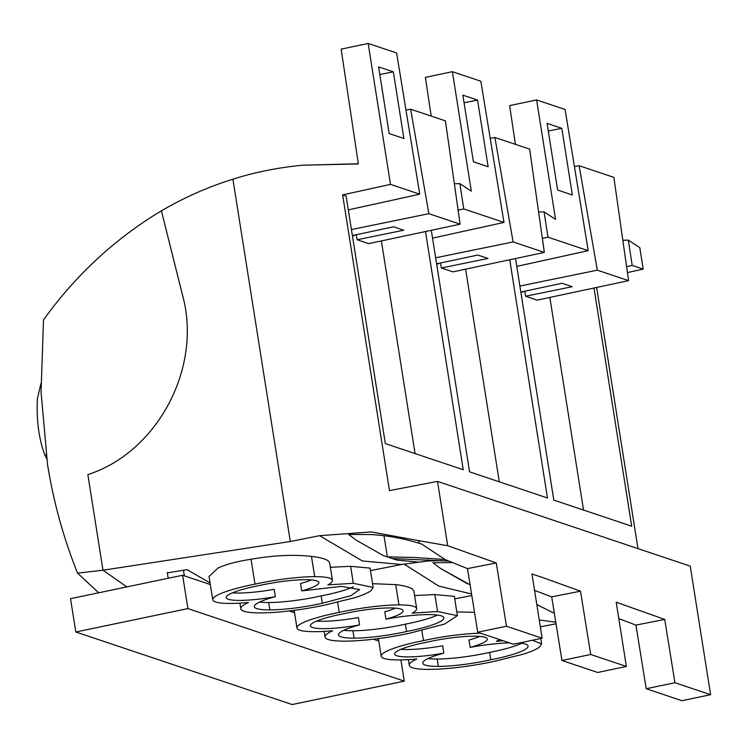 <?xml version="1.0" encoding="UTF-8"?>
<svg xmlns="http://www.w3.org/2000/svg" width="748" height="748" viewBox="0 0 748 748"><rect width="100%" height="100%" fill="white"/><g stroke="black" fill="none" stroke-linecap="round" stroke-linejoin="round"><path stroke-width="1.12" d="M232.909 179.193C208.028 186.963 184.195 197.519 161.409 210.843L182.559 295.282L161.409 210.843L156.893 213.535C112.387 241.183 74.585 276.629 43.496 319.892L41.047 392.027L47.573 464.751C53.613 502.207 63.608 538.336 77.549 573.146L102.99 570.219L87.853 474.634C157.791 452.026 202.465 367.408 182.559 295.282C202.446 367.436 157.781 452.026 87.853 474.634L102.99 570.219L290.299 541.515L232.909 179.193C254.591 172.255 277.854 167.599 302.697 165.214L358.348 163.934L341.153 49.134L368.156 43.449L396.627 52.996L419.74 194.181L348.316 209.889M98.68 592.79L77.549 573.146M126.87 586.909L102.99 570.219L126.87 586.909M46.628 458.655L44.843 455.008C38.803 438.646 36.325 419.843 37.4 398.628L40.944 383.574M490.211 138.38L494.895 137.464L529.64 149.114L544.348 252.403L452.951 271.87L441.376 267.99L440.507 262.978M441.376 267.99L488.005 258.453L477.785 255.031L436.617 263.81M437.225 263.679L438.16 263.997L439.113 263.277M431.185 116.099L425.388 77.381L452.381 71.696L480.861 81.242L503.974 222.427L432.55 238.135M509.734 259.78L547.461 497.972L469.566 471.848L431.306 230.3M538.597 212.002L544.095 211.88L555.54 219.379L536.615 99.933L565.095 109.489L588.199 250.674L547.975 237.181L542.356 238.397M588.199 250.674L516.784 266.382M547.975 237.181L544.095 211.88M425.509 231.534L463.236 469.725L385.332 443.601L346.128 196.051L342.64 194.891L390.475 184.373L419.74 194.181M342.64 194.891L389.474 490.604L437.515 481.394L447.706 545.731L496.27 562.935L506.471 626.235L477.72 632.238L467.472 568.611L445.013 559.504L421.685 544.03M596.605 287.456L637.969 548.602M593.968 288.017L631.695 526.209L553.8 500.094L515.54 258.537M561.795 128.319L572.36 194.994L557.643 190.057L547.078 123.392L561.795 128.319L548.293 131.022M521.459 291.926L522.394 292.234L523.348 291.524M583.524 510.061L549.845 297.414M520.851 292.057L562.019 283.268L572.239 286.699L525.61 296.236L537.176 300.116L628.582 280.65L613.874 177.36L579.13 165.71L597.325 270.178L628.582 280.65M525.61 296.236L524.741 291.224M464.059 102.775L477.57 100.082L488.126 166.748L473.409 161.811L462.853 95.146L477.57 100.082M626.581 266.643L632.2 265.428L643.196 269.112L639.792 247.644L628.329 240.117L622.822 240.248M643.196 269.112L627.432 272.581M437.515 481.394L690.236 566.133L710.6 694.686L681.933 700.717L646.188 688.73L635.94 625.094L664.738 619.419L674.93 682.728L646.188 688.73M515.419 144.345L509.612 105.618L536.615 99.933M632.2 265.428L628.329 240.117M597.325 270.178L519.897 286.045M379.825 74.529L393.336 71.836L403.892 138.502L389.175 133.565L378.619 66.899L393.336 71.836M540.337 626.833L556.045 623.785L540.337 626.852M536.802 604.534L551.706 612.014L536.812 604.571M626.366 666.44L590.705 654.481L561.954 660.484L597.699 672.471L626.366 666.44L616.202 602.224L664.738 619.419M635.931 625.094L618.792 618.624M561.954 660.484L551.706 596.857L580.504 591.172L543.085 577.69L531.968 573.987L542.132 638.194L513.474 644.224L477.72 632.238M542.132 638.194L506.471 626.235M551.706 596.857L534.558 590.368M356.31 540.215L383.247 555.53L356.31 540.215L348.68 534.474L370.391 534.521C387.969 535.503 405.07 538.7 421.694 544.105M427.594 559.691L427.8 561L441.46 560.607M448.061 561.047L392.298 558.569L387.352 556.905L414.14 557.466L445.041 559.513M384.005 535.727L387.352 556.905M470.081 584.814L440.535 568.461L432.914 562.711L451.39 562.608M352.991 235.433L353.935 235.751L354.889 235.031M251.048 559.261C273.067 555.362 293.207 554.399 311.477 556.381C320.181 557.438 325.829 558.99 328.428 561.047L329.662 562.907L332.43 580.364A56.287 8.985 171 0 1 327.904 584.889L353.318 583.3L373.149 587.404L371.214 590.49C368.334 592.725 362.883 595.118 354.879 597.671L326.324 604.739A62.982 10.051 171 0 1 260.603 612.911A62.664 10.005 171 0 1 240.828 608.797A62.664 10.005 171 0 1 248.429 602.505A56.418 9.004 171 0 1 213.367 600.822A56.577 9.032 171 0 1 212.741 599.765A56.577 9.032 171 0 1 251.029 584.955A56.577 9.032 171 0 1 254.993 584.151L251.048 559.261L247.055 559.897C234.853 562.019 225.185 564.721 218.079 568.003L209.047 576.446L212.741 599.765M370.092 568.134L350.625 566.32L330.354 567.293M332.43 580.364A56.287 8.985 171 0 0 314.693 576.661A56.586 9.032 171 0 0 254.993 584.151M167.346 572.875L186.981 569.639L210.066 582.935M259.126 585.581A42.851 6.844 171 0 0 255.105 586.385A42.851 6.844 171 0 0 226.167 597.596A42.851 6.844 171 0 0 275.348 596.67A49.237 7.863 171 0 0 254.301 606.665A49.237 7.863 171 0 0 269.869 609.9C285.586 609.657 303.071 607.451 322.313 603.281L350.812 595.717L359.648 589.574L341.481 586.376L301.725 590.901A42.87 6.844 171 0 0 318.863 582.514A42.87 6.844 171 0 0 259.126 585.581M301.725 590.901L300.556 583.524A42.87 6.844 171 0 0 311.43 579.906M232.441 592.827A42.851 6.844 171 0 0 274.179 589.293L275.348 596.67M259.547 602.056A49.237 7.863 171 0 0 268.7 602.533A49.275 7.863 171 0 0 277.714 602.215A49.275 7.863 171 0 0 321.144 595.904A49.256 7.863 171 0 0 325.156 595.099A49.256 7.863 171 0 0 353.234 586.815M294.301 611.181L292.851 610.518M344.837 641.158A62.982 10.051 171 0 0 410.559 632.986L444.714 624.01L457.383 615.651L437.552 611.537L412.139 613.136A56.287 8.985 171 0 0 416.664 608.601A56.287 8.985 171 0 0 398.927 604.908A56.586 9.032 171 0 0 339.227 612.397A56.577 9.032 171 0 0 335.254 613.192A56.577 9.032 171 0 0 296.965 628.011A56.577 9.032 171 0 0 297.601 629.068A56.418 9.004 171 0 0 332.654 630.751A62.664 10.005 171 0 0 325.062 637.044A62.664 10.005 171 0 0 344.837 641.158M337.629 602.318L339.227 612.397M416.664 608.601L413.896 591.144L412.662 589.293C410.063 587.236 404.416 585.675 395.711 584.618L372.551 583.674M454.326 596.38L434.859 594.567L414.588 595.539M378.535 639.428L377.086 638.764M421.863 630.564L423.452 640.634A56.577 9.032 171 0 0 419.488 641.438A56.577 9.032 171 0 0 381.2 656.248A56.577 9.032 171 0 0 381.826 657.314A56.418 9.004 171 0 0 416.888 658.988A62.664 10.005 171 0 0 409.296 665.29A62.664 10.005 171 0 0 429.062 669.404A62.982 10.051 171 0 0 494.793 661.223L523.348 654.163C531.351 651.611 536.793 649.217 539.673 646.973L541.608 643.897L532.37 640.251M474.513 612.35L456.785 611.911M480.525 633.182A56.586 9.032 171 0 0 423.452 640.634M503.021 640.727L496.373 641.373A56.287 8.985 171 0 0 499.318 639.484M351.429 229.552L428.866 213.685L460.114 224.166L368.717 243.624L357.142 239.743L356.272 234.741M357.142 239.743L403.77 230.206L393.551 226.784L352.383 235.564M460.114 224.166L445.406 120.867L410.661 109.217L428.866 213.685M427.8 561L419.104 562.169L397.001 560.093M343.781 630.302A49.237 7.863 171 0 0 352.934 630.77A49.275 7.863 171 0 0 361.939 630.461A49.275 7.863 171 0 0 405.379 624.15L406.547 631.518A49.256 7.863 171 0 0 410.559 630.714A49.256 7.863 171 0 0 443.873 617.82A49.256 7.863 171 0 0 385.949 619.148L384.781 611.77A42.87 6.844 171 0 0 395.664 608.152M385.949 619.148A42.87 6.844 171 0 0 403.097 610.751A42.87 6.844 171 0 0 343.36 613.827A42.851 6.844 171 0 0 339.34 614.632A42.851 6.844 171 0 0 310.401 625.842A42.851 6.844 171 0 0 359.582 624.907A49.237 7.863 171 0 0 338.535 634.912A49.237 7.863 171 0 0 354.103 638.147A49.275 7.863 171 0 0 406.547 631.518M405.379 624.15A49.256 7.863 171 0 0 409.39 623.346A49.256 7.863 171 0 0 437.468 615.062M316.675 621.064A42.851 6.844 171 0 0 358.414 617.539L359.582 624.907M428.015 658.549A49.237 7.863 171 0 0 437.159 659.016A49.275 7.863 171 0 0 446.173 658.707A49.275 7.863 171 0 0 489.613 652.396L490.781 659.764A49.256 7.863 171 0 0 494.793 658.96A49.256 7.863 171 0 0 528.107 646.066A49.256 7.863 171 0 0 519.121 643.037M400.9 649.311A42.851 6.844 171 0 0 442.648 645.786L443.807 653.154A49.237 7.863 171 0 0 422.77 663.158A49.237 7.863 171 0 0 438.328 666.393A49.275 7.863 171 0 0 490.781 659.764M479.898 636.398A42.87 6.844 171 0 1 469.015 640.017L470.183 647.385A42.87 6.844 171 0 0 487.331 638.998A42.87 6.844 171 0 0 427.594 642.074A42.851 6.844 171 0 0 423.564 642.878A42.851 6.844 171 0 0 394.635 654.079A42.851 6.844 171 0 0 443.807 653.154M489.613 652.396A49.256 7.863 171 0 0 493.624 651.583A49.256 7.863 171 0 0 521.693 643.299M509.435 642.878A49.256 7.863 171 0 0 470.183 647.385M467.472 583.777L440.535 568.461M405.986 110.134L410.661 109.217M321.144 595.904L322.313 603.281M383.247 555.53L396.412 559.943M580.504 591.172L590.705 654.481M467.472 568.611L496.27 562.935M534.633 590.817L535.615 590.855M554.315 613.061L551.706 612.014M290.299 541.515L319.602 535.671L371.12 531.922L418.029 540.533L419.282 542.066M418.029 540.533L447.706 545.731M390.475 184.373L368.156 43.449M358.32 163.756L302.697 165.214M454.363 183.756L459.87 183.634L463.741 208.935L458.122 210.151M415.056 453.569L381.377 240.931M574.445 166.626L579.13 165.71M710.6 694.686L674.93 682.728M452.381 71.696L471.305 191.142L459.87 183.634M463.741 208.935L503.974 222.427M499.29 481.815L465.611 269.168M435.663 257.798L513.1 241.931L544.348 252.403M513.1 241.931L494.895 137.464M184.354 575.838L183.456 570.163M182.624 575.259L70.527 598.68L75.81 631.995L292.178 704.551L404.275 681.138L187.898 608.582L182.624 575.259L210.328 584.553M289.13 610.976L294.562 612.79M373.364 639.222L378.787 641.036M168.197 578.269L167.281 572.472M75.81 631.995L187.898 608.582M400.909 659.914L404.275 681.138M44.843 455.018L46.067 454.784M350.625 566.32L353.318 583.3M311.477 556.381L314.693 576.661M268.7 602.533L269.869 609.9M395.711 584.618L398.927 604.908M434.859 594.567L437.552 611.537M419.095 562.169L396.926 560.093M352.934 630.77L354.103 638.147M437.159 659.016L438.328 666.393M471.558 593.987L438.814 586.114L404.004 564.048M418.964 562.178L401.695 564.488L362.397 560.981L319.602 535.662M555.792 622.233L539.252 619.98M239.93 603.14L240.828 608.797M324.165 631.387L325.062 637.044M294.17 610.349L296.965 628.011M408.399 659.624L409.296 665.29M378.404 638.596L381.2 656.248M540.757 638.483L541.608 643.897M454.326 596.343L457.383 615.651M370.092 568.106L373.149 587.404M454.719 598.849L471.81 595.548M370.484 570.602L401.695 564.488"/></g></svg>
